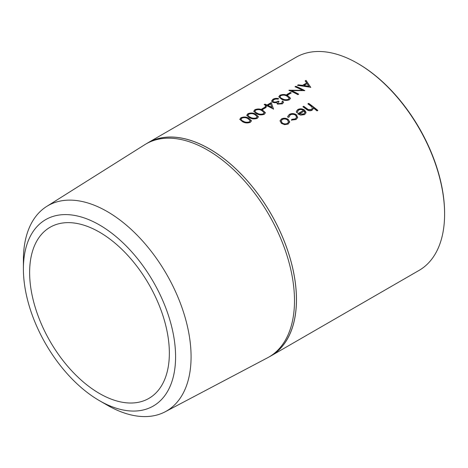 <?xml version="1.0" encoding="UTF-8"?>
<svg xmlns="http://www.w3.org/2000/svg" width="468" height="468" viewBox="0 0 468 468"><rect width="100%" height="100%" fill="white"/><g stroke="black" fill="none" stroke-linecap="round" stroke-linejoin="round"><path stroke-width="0.7" d="M358.242 63.724L357.599 63.35L358.242 63.724A122.13 70.51 60 0 1 444.6 213.297L444.6 214.046A123.043 71.037 -120 0 0 357.599 63.35A123.043 71.037 -120 0 0 357.593 63.35A123.043 71.037 -120 0 0 296.074 57.254L147.941 142.781A123.043 71.037 60 0 1 209.459 148.871A123.043 71.037 60 0 1 289.844 257.301A123.043 71.037 60 0 1 270.984 355.896A123.043 71.037 60 0 1 269.281 356.827M270.984 355.896L419.117 270.369A123.043 71.037 -120 0 0 444.6 214.046M317.842 110.436L317.029 110.904A123.043 71.037 60 0 0 313.186 107.81L313.203 108.757L312.01 110.319C309.915 111.138 307.991 110.758 306.23 109.184A123.043 71.037 60 0 0 302.884 106.745L303.697 106.271A123.043 71.037 60 0 1 306.78 108.517L308.365 109.594L311.355 109.606L312.285 108.377L311.881 106.967L310.249 105.575A123.043 71.037 60 0 0 307.874 103.861L308.687 103.393A123.043 71.037 60 0 1 317.842 110.436M297.666 112.443L296.566 112.589L296.338 111.39L297.812 109.524C300.052 108.436 302.287 108.611 304.516 110.056L305.937 112.168L305.943 112.911L304.563 114.619L300.62 115.151L297.63 113.829L303.551 110.413C301.948 109.389 300.333 109.26 298.719 110.038L297.537 111.524L297.666 112.443M291.523 120.065L291.786 119.352L295.343 118.849L296.601 117.292L295.612 115.245C293.775 114.139 291.956 114.046 290.172 114.97L288.92 117.193L287.797 117.263L287.715 116.45L289.376 114.391C291.669 113.203 293.998 113.314 296.355 114.724L297.718 117.48L296.08 119.521L291.523 120.065M288.891 116.754L288.92 117.193M280.01 120.931L281.432 119.217C283.702 118.111 285.966 118.269 288.229 119.691L289.674 121.744L288.229 124.049L284.643 124.658L281.414 123.4L280.016 120.802L281.455 118.966C283.725 117.86 285.995 118.018 288.265 119.445L289.645 122.259M99.491 393.5A98.801 57.043 60 0 1 34.948 306.435A98.801 57.043 60 0 1 50.094 227.261A98.801 57.043 60 0 1 99.491 232.157A98.801 57.043 60 0 1 164.04 319.223A98.801 57.043 60 0 1 148.894 398.391A98.801 57.043 60 0 1 99.491 393.5M107.236 405.165L99.491 400.69A107.611 62.127 60 0 1 23.4 268.895A107.611 62.127 60 0 1 99.491 224.962A107.611 62.127 60 0 1 175.588 356.756A107.611 62.127 60 0 1 99.491 400.69L107.236 405.165A118.568 68.457 60 0 0 165.198 411.77L267.643 357.739A122.996 71.013 60 0 0 269.018 356.979L270.96 355.855A122.996 71.013 60 0 0 289.815 257.295A122.996 71.013 60 0 0 209.459 148.912A122.996 71.013 60 0 0 147.964 142.816L146.022 143.939A122.996 71.013 60 0 1 207.517 150.035A122.996 71.013 60 0 1 287.873 258.418A122.996 71.013 60 0 1 269.018 356.979M23.4 268.895L23.4 259.951A118.568 68.457 60 0 1 46.66 206.458A118.568 68.457 60 0 1 107.236 211.548A118.568 68.457 60 0 1 185.047 317.222A118.568 68.457 60 0 1 165.198 411.77M146.285 143.787A123.043 71.037 60 0 1 147.941 142.781M46.66 206.458L144.676 144.752A122.996 71.013 60 0 1 146.022 143.939M248.66 118.141L251.491 120.767L250.386 122.318C247.502 123.312 244.875 123.102 242.506 121.692L239.774 119.34L240.903 117.772C243.74 116.667 246.326 116.789 248.66 118.141L251.491 120.902M255.627 114.116L258.459 116.743L257.353 118.299C254.469 119.287 251.842 119.077 249.473 117.667L246.741 115.315L247.87 113.747C250.708 112.648 253.293 112.77 255.627 114.116L258.459 116.877M262.595 110.097L265.426 112.724L264.321 114.274C261.436 115.268 258.81 115.058 256.441 113.648L253.709 111.296L254.838 109.728C257.675 108.623 260.255 108.746 262.595 110.097L265.426 112.858M266.198 107.406L262.718 109.418A123.043 71.037 60 0 0 261.787 108.991L265.274 106.979A123.043 71.037 60 0 1 266.198 107.406M266.21 105.487A123.043 71.037 60 0 0 264.133 104.586L264.946 104.118A123.043 71.037 60 0 1 267.023 105.019L271.317 102.539L273.388 109.044A123.043 71.037 60 0 0 267.129 105.903L266.087 106.511A123.043 71.037 60 0 0 265.163 106.09L266.21 105.487L265.45 106.218M281.982 101.515L282.795 101.047L283.544 102.293L282.415 103.826L277.419 104.112L276.617 102.574L274.868 102.773L272.727 102.34L271.563 101.059L272.961 99.263C274.739 98.309 276.629 98.11 278.63 98.672L277.816 99.14L275.863 99L273.862 99.661L272.756 101.047L273.458 101.831C275.149 102.281 276.717 102.042 278.156 101.111A123.043 71.037 60 0 1 279.08 101.562L277.758 103.048L278.238 103.65L281.479 103.334L282.303 102.276L281.982 101.515M287.674 95.618L290.505 98.239L289.399 99.795C286.515 100.784 283.889 100.579 281.52 99.169L278.788 96.812L279.917 95.25C282.754 94.144 285.334 94.267 287.674 95.618L290.499 98.379M291.277 92.927L287.791 94.94A123.043 71.037 60 0 0 286.866 94.507L290.353 92.5A123.043 71.037 60 0 1 291.277 92.927M302.094 90.061A123.043 71.037 60 0 0 295.015 86.755L295.829 86.287A123.043 71.037 60 0 1 304.849 90.617L291.593 90.669A123.043 71.037 60 0 1 298.695 94.167L297.882 94.635A123.043 71.037 60 0 0 288.867 90.312L302.106 90.336L289.048 90.201M310.658 87.264L297.455 85.352L298.338 84.843L302.562 85.328L306.663 82.959L305.159 80.9L306.049 80.391L310.658 87.264M313.186 107.81L313.18 108.874M303.065 106.874L303.668 106.523A122.715 70.849 60 0 1 306.745 108.763L308.324 109.84L311.314 109.845L312.261 108.494M308.061 103.99L308.658 103.644A122.715 70.849 60 0 1 317.649 110.553M296.326 111.519L297.788 109.775C300.029 108.687 302.264 108.863 304.487 110.308L305.914 113.028M297.806 113.958L303.551 110.413M297.531 111.647L297.572 112.455M299.245 113.97L303.679 114.251L304.779 112.794L304.27 111.068L299.245 113.97L303.72 114.011L304.773 112.8M291.786 119.352L295.302 119.088L296.577 117.409M288.873 116.883L288.861 117.199M287.709 116.585L289.353 114.642C291.646 113.455 293.974 113.56 296.32 114.97L297.689 117.597M291.488 120.305L291.751 119.592M289.633 121.984L289.622 122.382M281.145 121.113L282.186 123.172C283.906 124.283 285.644 124.447 287.393 123.657L288.469 122.166M287.446 119.907C285.72 118.819 283.994 118.697 282.268 119.533L281.157 120.99L282.222 122.926C283.947 124.038 285.685 124.201 287.434 123.417L288.493 122.049L287.446 119.907M297.9 85.398L298.373 85.123L302.585 85.615L306.663 82.959M305.317 81.116L306.078 80.671L310.781 87.469M303.913 85.515L308.974 86.568L307.148 83.643L303.913 85.515L308.962 86.293M291.593 90.669L291.617 90.95A122.715 70.849 60 0 1 298.455 94.308M295.32 86.884L295.864 86.574A122.715 70.849 60 0 1 304.528 90.71M287.153 94.641L290.376 92.781A122.715 70.849 60 0 1 291.02 93.079M278.811 96.958L279.952 95.531C282.789 94.431 285.369 94.548 287.691 95.893M280.057 96.905L280.437 97.73L282.356 98.982C284.164 100.082 286.2 100.287 288.452 99.59L289.224 98.309M280.437 97.73L282.333 98.701C284.152 99.807 286.194 100.012 288.446 99.315L289.23 98.175L286.861 96.086C285.07 94.998 283.058 94.852 280.812 95.653L280.028 96.765L280.414 97.449M282.795 101.047L283.538 102.428M271.586 101.199L272.99 99.549C274.774 98.596 276.664 98.397 278.653 98.953M272.786 101.187L273.488 102.112C275.172 102.556 276.734 102.316 278.173 101.392A122.715 70.849 60 0 1 278.834 101.714M277.787 103.188L278.249 103.925L281.484 103.609L282.298 102.404M282.116 101.72L282.807 101.322M264.438 104.715L264.976 104.405A122.715 70.849 60 0 1 267.047 105.3L271.341 102.82L273.558 109.219M267.942 105.435L267.965 105.715A122.715 70.849 60 0 1 271.879 107.617L270.644 103.878L267.942 105.435A123.043 71.037 60 0 1 271.867 107.342M262.074 109.12L265.297 107.26A122.715 70.849 60 0 1 265.941 107.558M253.732 111.437L254.873 110.009C257.71 108.909 260.29 109.026 262.612 110.372M254.978 111.384L255.358 112.209L257.277 113.461C259.085 114.561 261.121 114.765 263.373 114.069L264.145 112.788M255.358 112.209L257.254 113.18C259.073 114.286 261.115 114.49 263.367 113.794L264.151 112.653L261.782 110.565C259.992 109.477 257.979 109.331 255.733 110.132L254.955 111.244L255.335 111.928M246.765 115.461L247.905 114.034C250.743 112.928 253.323 113.051 255.645 114.397M248.011 115.409L248.391 116.234L250.31 117.48C252.117 118.585 254.153 118.784 256.406 118.088L257.178 116.807M248.391 116.234L250.286 117.205C252.112 118.31 254.147 118.509 256.4 117.813L257.184 116.672L254.82 114.59C253.03 113.496 251.012 113.355 248.765 114.151L247.987 115.263L248.368 115.953M239.797 119.48L240.938 118.053C243.775 116.953 246.355 117.076 248.678 118.416M241.043 119.428L241.424 120.258L243.342 121.504C245.156 122.604 247.186 122.809 249.444 122.113L250.21 120.832M241.424 120.258L243.325 121.224C245.144 122.329 247.18 122.534 249.432 121.838L250.216 120.697L247.853 118.609C246.063 117.521 244.044 117.374 241.798 118.176L241.02 119.287L241.4 119.972"/></g></svg>
